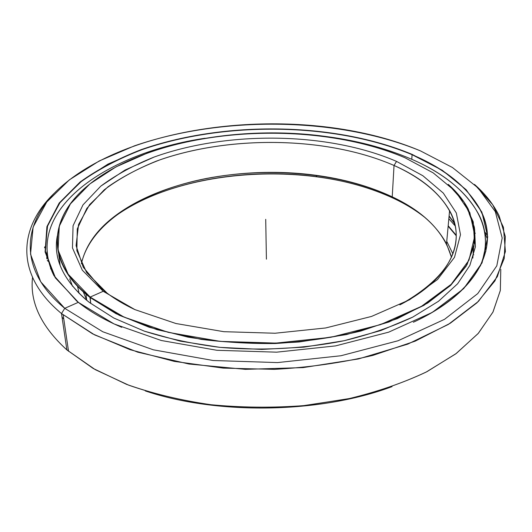 <?xml version="1.0" encoding="UTF-8"?>
<svg xmlns="http://www.w3.org/2000/svg" width="532" height="532" viewBox="0 0 532 532"><rect width="100%" height="100%" fill="white"/><g stroke="black" fill="none" stroke-linecap="round" stroke-linejoin="round"><path stroke-width="0.8" d="M69.712 278.828L72.552 286.302L69.712 278.828M449.075 216.125L454.734 223.673L449.075 216.125M454.787 223.892L449.061 216.251L454.787 223.892M455.259 225.987L448.828 218.745L455.259 225.987M449.088 215.952L454.647 223.334L449.088 215.952M473.573 248.125L472.822 258.087L473.573 248.125M60.089 265.288L58.986 255.36L60.089 265.288M90.733 303.499L89.948 297.401L85.951 294.169C45.912 260.361 50.72 219.849 82.088 190.742C49.629 220.76 45.765 263.094 89.948 297.401L90.147 297.082C44.309 261.498 50.321 217.502 85.938 187.231C140.628 140.115 251.516 122.32 341.717 139.045C364.639 143.221 385.693 149.445 404.865 157.705C331.689 126.603 225.98 125.239 147.291 153.103L116.009 166.888L89.861 183.939L70.41 203.909L59.285 226.22L58.068 250.027L68.109 274.146L90.147 297.082L124.016 317.085L168.305 332.367L220.235 341.371L275.909 343.093L330.784 337.308L380.473 324.633L421.391 306.385L451.209 284.307L468.958 260.228L474.817 235.836L469.796 212.514L455.365 191.287L433.181 172.867L404.865 157.705L433.181 172.867L455.365 191.287L469.796 212.514L474.817 235.836L468.958 260.228L451.209 284.307L421.391 306.385L380.473 324.633L330.784 337.308L275.909 343.093L220.235 341.371L168.305 332.367L124.016 317.085L90.147 297.082L89.948 297.401L119.321 315.31L157.033 329.687L201.335 339.403C233.395 343.32 266.007 344.177 299.17 341.976L346.512 334.568L388.859 322.026L423.924 305.355L450.212 285.784L467.063 264.584L474.544 242.938L473.241 221.857L464.103 202.133L448.237 184.351C456.875 191.952 463.552 200.205 468.26 209.096L474.398 227.357L473.919 246.569L466.178 266.12L450.777 285.238L427.668 303.067L397.304 318.655L360.663 331.09C333.591 337.594 305.089 341.737 275.164 343.519C245.092 343.838 215.985 341.697 187.849 337.102L149.106 327.22L116.069 313.707L89.948 297.401L90.733 303.499L90.147 297.082L103.208 291.297L134.869 309.597L175.932 323.516L223.846 331.689L275.097 333.238L325.637 327.971L371.536 316.434L409.56 299.769L437.537 279.513L454.494 257.315L460.486 234.705L456.323 212.966L443.296 193.076L422.86 175.733L396.533 161.395L394.039 165.465C427.655 180.587 451.701 202.985 455.758 228.873C459.575 256.424 440.935 281.754 399.845 304.876C451.788 278.322 466.404 240.291 449.58 210.625C438.86 192.158 420.34 177.109 394.039 165.465L392.23 196.847C418.019 208.996 436.114 224.657 446.521 243.842L451.475 257.275C444.187 232.132 424.443 211.989 392.23 196.847L394.338 198.695C405.976 204.228 416.283 210.586 425.261 217.768C416.283 210.586 405.976 204.228 394.338 198.695C309.996 158.09 170.207 168.245 106.214 223.34L113.748 217.295C161.908 181.612 244.361 166.875 316.773 176.744C345.414 180.587 371.269 187.909 394.338 198.695L392.23 196.847C369.574 186.26 344.144 179.078 315.955 175.301C244.66 165.605 163.417 180.115 116.209 215.094C97.196 229.106 85.585 245.325 81.396 263.732C90.513 222.482 143.853 190.715 206.296 178.486C269.145 166.436 340.693 172.78 392.23 196.847L394.039 165.465C328.503 136.824 232.391 134.929 160.544 159.62C140.601 167.214 123.025 176.331 107.81 186.958L89.575 204.68L78.563 224.484L76.089 245.651L83.245 267.21L100.681 287.932L107.185 293.212L103.208 291.297L107.185 293.212C114.985 299.11 124.142 304.537 134.656 309.504C124.142 304.537 114.985 299.11 107.185 293.212L86.643 272.55L76.854 250.658L77.28 228.9L86.842 208.364L104.179 189.871C119.042 178.725 136.465 169.129 156.455 161.096C228.66 134.902 327.22 136.265 394.039 165.465L396.533 161.395C328.237 131.876 227.989 130.526 154.267 157L125.04 170.054L100.794 186.14L82.972 204.9L73.057 225.761L72.458 247.899L82.314 270.209L103.208 291.297L82.314 270.209L72.458 247.899L73.057 225.761L82.972 204.9L100.794 186.14C116.029 174.848 133.851 165.133 154.267 157C227.989 130.526 328.237 131.876 396.533 161.395L422.86 175.733L443.296 193.076L456.323 212.966L460.486 234.705L454.494 257.315L437.537 279.513L409.56 299.769L371.536 316.434L325.637 327.971L275.097 333.238L223.846 331.689L175.932 323.516L134.869 309.597L103.208 291.297L107.185 293.212M446.747 241.348L452.898 253.831L446.747 241.348M456.25 235.264L448.183 225.781M456.257 235.796L448.144 226.193L456.257 235.796M77.572 286.349L79.115 293.451L77.572 286.349M83.265 291.835L86.723 300.061L83.265 291.835M60.103 265.335L58.999 255.393M44.821 246.928L44.602 247.599L44.821 246.928M62.038 317.165L63.8 319.107M44.615 247.839L44.841 247.174L44.615 247.839M46.783 258.725L46.962 251.683M46.962 251.709L46.783 258.745M484.818 232.989L487.438 239.068L484.818 232.989M485.889 251.084L485.463 244.055L485.889 251.084M32.532 277.485C29.712 302.316 41.163 326.455 66.879 349.916L61.499 313.554C12.948 273.368 19.451 225.395 55.86 191.726C19.451 225.395 12.948 273.368 61.499 313.554L64.744 308.334C16.372 268.793 22.943 221.405 59.451 188.255C122.466 130.965 254.223 110.762 358.887 132.222C380.939 136.684 401.427 142.889 420.36 150.842C337.946 116.9 222.356 115.524 134.37 145.874L99.185 160.996L69.393 179.823L46.736 202.04L33.13 227.098L30.53 254.097L40.685 281.754L64.744 308.334L102.762 331.749L153.282 349.797L213.106 360.503L277.511 362.585L340.952 355.742L398.049 340.759L444.526 319.326L477.743 293.598L496.802 265.827L502.181 237.997L495.319 211.663L478.082 187.929L452.466 167.52L420.36 150.842L452.466 167.52L478.082 187.929L495.319 211.663L502.181 237.997L496.802 265.827L477.743 293.598L444.526 319.326L398.049 340.759L340.952 355.742L277.511 362.585L213.106 360.503L153.282 349.797L102.762 331.749L64.744 308.334L61.499 313.554L94.576 334.867L137.728 352.171L188.98 364.021L245.338 369.348L303.134 367.605L358.462 358.934L407.771 344.124L448.31 324.447L478.381 301.438L497.334 276.667L505.4 251.55L503.438 227.257L492.679 204.674L474.484 184.418C485.344 193.947 493.55 204.394 499.102 215.759L505.327 236.587L504.203 258.525L494.933 280.876L476.998 302.788L450.272 323.237L415.226 341.132L372.959 355.376C341.73 362.791 308.886 367.452 274.432 369.361L223.194 368.111L174.25 361.381L130.074 349.684L92.621 333.857L61.499 313.554L66.879 349.916L95.248 369.64L128.797 385.221C154.233 394.019 181.951 400.563 211.942 404.865C242.718 407.705 273.707 407.924 304.909 405.537L349.863 398.475C378.352 391.499 404.054 382.561 426.97 371.662L456.296 353.461L478.388 333.265L493.011 311.985L500.333 290.432L500.785 269.312L500.313 290.538L492.898 312.204L478.102 333.591L455.758 353.866L426.112 372.101C402.963 383 377.022 391.904 348.287 398.814L302.994 405.73C271.593 407.984 240.464 407.605 209.595 404.586C179.557 400.091 151.866 393.348 126.523 384.35L93.226 368.483L66.879 349.916L68.422 350.528M78.503 302.475L114.081 323.941L161.296 340.5L216.916 350.289L276.653 352.171L335.526 345.9L388.679 332.161L432.21 312.437L463.651 288.663L482.052 262.861L487.724 236.853L481.866 212.108L466.138 189.698L442.345 170.326L412.087 154.686C452.526 172.195 482.225 198.795 486.946 230.196C491.262 261.451 467.189 297.029 413.351 322.239C479.844 291.549 499.501 245.591 480.662 210.373C467.841 187.184 444.985 168.624 412.087 154.686L411.775 159.307L412.087 154.686C335.007 122.393 225.342 120.87 142.456 149.485C119.434 158.323 99.092 168.95 81.429 181.372L60.262 202.16L47.594 225.528L45.167 250.632L54.497 276.274L76.541 300.886L78.503 302.475C90.127 311.725 104.551 320.011 121.761 327.326C104.551 320.011 90.127 311.725 78.503 302.475L55.501 277.87L45.373 252.121L47.195 226.832L59.438 203.237L80.352 182.217C97.921 169.642 118.224 158.869 141.266 149.911C224.271 120.864 334.635 122.24 412.087 154.686L412.24 154.433C334.695 121.974 224.238 120.598 141.133 149.658L108.003 164.082L80.146 181.984L59.198 203.025L46.922 226.632L45.094 251.949L55.222 277.724L78.503 302.475L55.222 277.724L45.094 251.949L46.922 226.632L59.198 203.025L80.146 181.984C97.735 169.402 118.064 158.622 141.133 149.658C224.238 120.598 334.695 121.974 412.24 154.433L442.345 170.326L466.138 189.698L481.866 212.108L487.724 236.853L482.052 262.861L463.651 288.663L432.21 312.437L388.679 332.161L335.526 345.9L276.653 352.171L216.916 350.289L161.296 340.5L114.081 323.941L78.244 302.356L64.744 308.334L61.499 313.554L66.879 349.916M487.412 235.59L484.592 231.633L487.412 235.59M145.283 390.92C217.701 415.253 320.537 413.457 392.064 386.611C320.537 413.457 217.701 415.253 145.283 390.92M44.814 246.795L44.588 247.473L44.814 246.795M52.921 273.574C23.534 208.384 109.393 152.338 205.119 138.247C108.209 152.431 21.42 209.927 54.078 275.902M323.443 136.185C355.502 140.155 384.689 147.75 411.003 158.968C443.502 172.873 466.085 191.36 478.753 214.429C487.152 230.742 487.664 247.972 480.276 266.113C499.003 222.389 464.456 181.804 411.003 158.968C384.689 147.75 355.502 140.155 323.443 136.185M475.362 233.202L474.99 233.202L475.362 233.202M50.493 268.826L50.846 268.76L50.493 268.826M89.403 302.475L113.828 318.043L144.438 331.183L180.275 341.152L219.962 347.363L261.777 349.411L303.812 347.157L344.111 340.726L380.905 330.518L412.726 317.119L438.501 301.272L457.62 283.769L469.869 265.382L475.395 246.821L474.591 228.7L475.395 246.821L469.869 265.382L457.62 283.769L438.501 301.272L412.726 317.119C392.443 326.648 369.574 334.515 344.111 340.726C304.597 348.64 261.538 350.967 219.962 347.363C192.784 343.925 167.607 338.532 144.438 331.183L113.828 318.043L89.403 302.475C63.621 281.069 52.921 258.911 57.296 235.982C53.167 257.674 62.596 278.801 85.599 299.376L89.403 302.475M474.065 226.466L469.058 213.425M454.069 224.537L454.335 223.753M59.045 257.029L58.793 254.615M473.267 254.795L473.812 254.801L473.267 254.795M265.714 219.33L266.412 259.184M454.754 223.746L449.068 216.205M85.951 294.169L86.756 300.347M449.58 210.625L446.521 243.842M113.748 217.295L116.209 215.094M316.773 176.744L315.955 175.301M68.542 351.326L63.182 314.924M48.578 261.638L47.282 260.454M484.433 252.873L485.776 251.556M455.073 225.122L453.816 222.376"/></g></svg>
